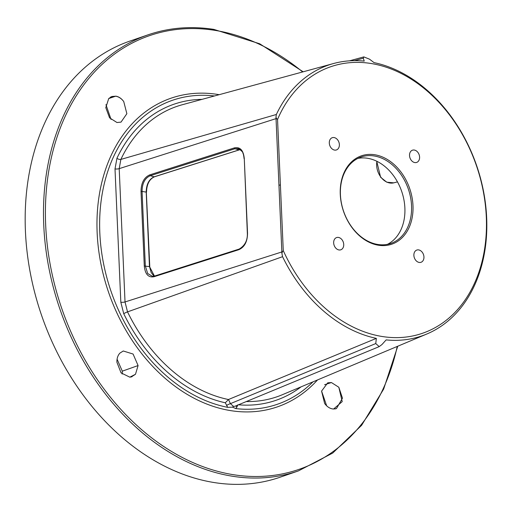 <?xml version="1.0" encoding="UTF-8"?>
<svg xmlns="http://www.w3.org/2000/svg" width="512" height="512" viewBox="0 0 512 512"><rect width="100%" height="100%" fill="white"/><g stroke="black" fill="none" stroke-linecap="round" stroke-linejoin="round"><path stroke-width="0.77" d="M280.083 477.222A230.637 172.736 -109 0 1 214.688 482.63A230.637 172.736 -109 0 1 30.432 273.606A230.637 172.736 -109 0 1 129.779 41.126L148.096 34.81A230.637 172.736 -109 0 0 48.749 267.29A230.637 172.736 -109 0 0 233.005 476.32A230.637 172.736 -109 0 0 298.4 470.912L280.083 477.222M397.254 346.438A229.382 171.795 -109 0 1 233.901 474.778A229.382 171.795 -109 0 1 45.664 224.749A229.382 171.795 -109 0 1 214.49 30.291A229.382 171.795 -109 0 1 302.65 71.942M331.424 382.554L327.763 382.81L321.568 391.11L324.653 403.507C326.918 406.592 329.555 408.397 332.582 408.922L333.606 409.024L342.214 401.6L338.822 387.251L331.424 382.554L324.608 384.717M138.086 365.555L133.082 354.035L123.27 350.989L119.872 353.139C117.779 355.462 116.794 358.502 116.909 362.259L121.069 372.89L129.83 377.178L135.488 374.266L138.086 365.555L122.304 371.168L122.176 374.048M116.966 122.515L121.011 122.125L126.861 113.709L123.738 101.562C121.472 98.477 118.835 96.672 115.814 96.147L108.723 98.56L105.792 107.654L109.568 117.818L116.966 122.515M202.016 99.366A156.589 117.28 71 0 0 116.947 158.234L115.008 168.941L120.826 302.208L123.731 313.696A156.589 117.28 71 0 0 225.312 402.784L227.693 407.341A160.787 120.422 -109 0 1 99.814 232.794A160.787 120.422 -109 0 1 214.099 95.936L213.939 96.115M227.693 407.341L232.621 407.174L235.821 408.602L236.883 407.027A3.072 1.562 24.8 0 1 236 405.824M214.432 95.981L214.099 95.936M312.973 381.85A160.787 120.422 -109 0 1 235.821 408.602M226.522 405.414A3.072 0.333 155.3 0 1 230.413 403.648L233.536 406.406L235.002 406.24M225.312 402.784L228.499 399.501L376.346 338.368A143.232 107.277 -109 0 1 282.56 256.691L281.926 253.536L282.33 251.834L283.264 250.598A140.947 105.562 71 0 0 451.098 316.141A140.947 105.562 71 0 0 441.901 105.6A140.947 105.562 71 0 0 277.542 119.45L276.506 118.509L275.974 117.139L276.352 114.49A143.232 107.277 -109 0 1 333.581 63.514A143.232 107.277 -109 0 1 364.237 61.088L363.296 58.214L363.834 56.89L369.517 59.181L374.035 62.611A143.232 107.277 -109 0 1 483.488 191.155A143.232 107.277 -109 0 1 426.81 334.016A143.232 107.277 -109 0 1 386.144 339.898L381.971 344.531L379.2 346.624L375.757 343.565L376.346 338.368M321.574 391.046L326.675 405.837M117.075 359.213L122.304 371.168M105.946 104.64L111.066 119.45M338.822 387.251L342.477 398.182L336.474 408.57L334.95 408.96M135.488 374.266L131.283 376.96M110.362 97.21L112.006 96.467L115.699 96.205C118.79 96.742 121.472 98.528 123.738 101.562M112.006 96.467L108.723 98.56M281.926 253.536L275.974 117.139M333.581 63.514L182.234 104.755A153.574 115.021 71 0 0 120.87 159.411L119.2 168.646L125.024 301.965L127.526 311.878L282.56 256.691M238.816 249.702L154.195 276.685C148.435 277.843 145.133 274.278 144.288 265.997L141.03 191.507C141.12 182.963 144.026 177.421 149.747 174.88L234.374 147.891C240.128 146.688 243.43 150.253 244.282 158.586L247.533 233.069C247.475 241.606 244.57 247.155 238.816 249.702A0.768 0.557 -107.7 0 1 239.309 249.05M283.264 250.598L277.542 119.45M374.65 154.733A46.714 34.989 -109 0 1 412.986 205.658A46.714 34.989 -109 0 1 378.605 245.261A46.714 34.989 -109 0 1 340.269 194.342A46.714 34.989 -109 0 1 374.65 154.733M409.523 155.526A6.47 4.845 -109 0 1 412.448 150.195A6.47 4.845 -109 0 1 419.59 157.094A6.47 4.845 -109 0 1 416.666 162.426A6.47 4.845 -109 0 1 409.523 155.526M418.643 249.907A6.47 4.845 -109 0 1 423.808 255.763A6.47 4.845 -109 0 1 421.024 262.285A6.47 4.845 -109 0 1 419.187 262.438A6.47 4.845 -109 0 1 414.022 256.576A6.47 4.845 -109 0 1 416.806 250.054A6.47 4.845 -109 0 1 418.643 249.907M343.731 244.467A6.47 4.845 -109 0 1 340.806 249.798A6.47 4.845 -109 0 1 333.664 242.906A6.47 4.845 -109 0 1 336.589 237.574A6.47 4.845 -109 0 1 343.731 244.467M334.611 150.093A6.47 4.845 -109 0 1 329.44 144.23A6.47 4.845 -109 0 1 332.23 137.709A6.47 4.845 -109 0 1 334.061 137.562A6.47 4.845 -109 0 1 339.232 143.418A6.47 4.845 -109 0 1 336.442 149.939A6.47 4.845 -109 0 1 334.611 150.093M236.883 407.027L237.933 404.749M374.048 155.949A45.69 34.221 -109 0 1 410.554 197.363A45.69 34.221 -109 0 1 390.874 243.418A45.69 34.221 -109 0 1 377.914 244.486A45.69 34.221 71 0 1 341.414 203.078A45.69 34.221 71 0 1 361.094 157.024A45.69 34.221 71 0 1 374.048 155.949M357.843 158.4A45.69 34.221 -109 0 1 367.386 158.246A45.69 34.221 -109 0 1 403.405 197.363A45.69 34.221 -109 0 1 387.462 244.333M154.413 276.115L152.461 276.333L147.686 273.504L145.318 265.926L142.067 191.443C142.15 183.354 144.896 178.112 150.31 175.712L234.931 148.723L238.701 148.736M219.181 94.688A163.238 122.259 -109 0 0 217.293 94.374A163.238 122.259 71 0 0 97.146 232.762A163.238 122.259 71 0 0 231.098 410.694A163.238 122.259 -109 0 0 317.498 379.949M232.621 407.174A3.072 1.894 98.8 0 1 233.536 406.406M228.499 399.501L230.413 403.648L375.757 343.565M246.33 401.555A153.574 115.021 71 0 0 282.195 394.784L426.81 334.016M116.947 158.234A3.072 1.613 -154.8 0 0 120.864 159.418L276.352 114.49M123.731 313.696A3.072 0.326 154.1 0 1 127.526 311.878A153.574 115.021 71 0 0 228.442 399.526M115.814 96.147A0.768 0.467 98.6 0 1 115.699 96.205L108.922 98.355M240.192 149.549L154.17 176.813C149.03 179.2 146.374 184.269 146.208 192.013L149.459 266.496L154.451 276.083M239.232 149.702A0.768 0.557 -107.7 0 1 238.797 149.824L234.931 148.723A0.768 0.557 72.3 0 1 234.374 147.891M154.63 176.666A0.768 0.557 -107.7 0 1 154.426 176.813C149.389 179.13 146.752 184.243 146.522 192.147L142.067 191.443M154.413 176.819A0.768 0.557 -107.7 0 1 154.17 176.813L150.31 175.712A0.768 0.557 72.3 0 1 149.747 174.88M146.33 192.282L149.773 266.637L144.288 265.997M149.581 266.771L151.123 272.429L153.261 275.27L154.496 276.07M154.195 276.685A0.768 0.557 -107.7 0 1 154.534 276.051L152.467 276.333M120.826 302.208A3.072 0.73 177.8 0 0 125.011 301.965L281.754 251.981A3.072 0.73 -2.2 0 1 282.33 251.834M115.008 168.941A3.072 0.768 177.2 0 0 119.2 168.646L275.936 118.662A3.072 0.768 -2.8 0 1 276.506 118.509M279.053 185.254A3.072 0.749 -2.5 0 1 280.256 184.998M238.477 404.8A156.589 117.28 71 0 0 301.094 386.842M363.296 58.214L354.515 60.64M397.472 181.882L393.766 182.842A16.122 12.07 -109 0 1 381.03 177.338A16.122 12.07 -109 0 1 376.934 161.325M141.03 191.507L142.067 191.437M244.282 158.586L247.341 233.203C247.667 240.352 244.934 245.638 239.162 249.069L154.534 276.058M303.181 71.802L259.693 43.77L213.792 29.376C190.886 25.856 168.986 27.667 148.096 34.81M336.474 408.57L333.606 409.024M131.994 376.736L129.83 377.178M240.23 149.581L154.426 176.813M379.2 346.624L235.034 406.221M363.834 56.89L349.549 60.832M393.766 182.842L386.771 182.195L380.608 177.267L376.717 161.216M238.426 148.646C241.568 150.758 243.046 152.23 242.854 153.062C243.322 153.619 243.731 155.501 244.09 158.714M298.4 470.912L332.717 453.056L361.6 425.331L383.635 389.12L397.76 346.227"/></g></svg>
